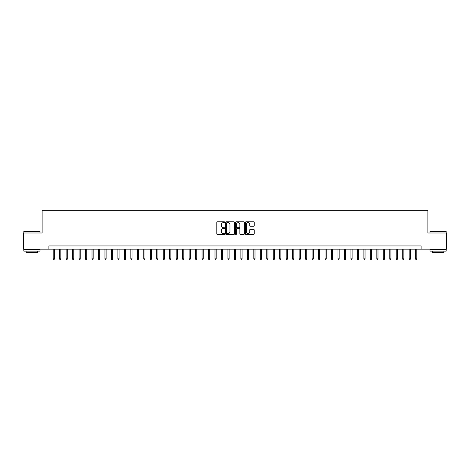 <?xml version="1.0" encoding="UTF-8"?>
<svg xmlns="http://www.w3.org/2000/svg" width="470" height="470" viewBox="0 0 470 470"><rect width="100%" height="100%" fill="white"/><g stroke="black" fill="none" stroke-linecap="round" stroke-linejoin="round"><path stroke-width="0.7" d="M224.642 222.228A0.447 0.447 0 0 0 224.202 221.787L217.446 221.787A0.635 0.635 0 0 0 216.811 222.422L216.811 233.854A0.635 0.635 0 0 0 217.446 234.495L224.202 234.495A0.447 0.447 0 0 0 224.642 234.048A0.447 0.447 0 0 0 224.202 233.602L223.326 233.602A2.033 2.033 0 0 1 221.294 231.569L221.294 230.617A2.033 2.033 0 0 1 223.326 228.584L224.202 228.584A0.447 0.447 0 0 0 224.642 228.138A0.447 0.447 0 0 0 224.202 227.692L223.326 227.692A2.033 2.033 0 0 1 221.294 225.659L221.294 224.707A2.033 2.033 0 0 1 223.326 222.674L224.202 222.674A0.447 0.447 0 0 0 224.642 222.228M253.571 226.264A0.635 0.635 0 0 0 254.205 225.629L254.205 222.422A0.635 0.635 0 0 0 253.571 221.787L246.069 221.787A0.635 0.635 0 0 0 245.434 222.422L245.434 233.854A0.635 0.635 0 0 0 246.069 234.495L253.571 234.495A0.635 0.635 0 0 0 254.205 233.854L254.205 229.983A0.635 0.635 0 0 0 253.571 229.348L250.357 229.348A0.635 0.635 0 0 0 249.723 229.983L249.723 231.904A1.698 1.698 0 0 1 248.025 233.602A1.698 1.698 0 0 1 246.327 231.904L246.327 224.372A1.698 1.698 0 0 1 248.025 222.674A1.698 1.698 0 0 1 249.723 224.372L249.723 225.629A0.635 0.635 0 0 0 250.357 226.264L253.571 226.264M48.904 249.176L23.5 249.176L23.5 232.991L42.112 232.991L42.112 210.337L427.888 210.337L427.888 232.991L446.5 232.991L446.5 249.176L421.096 249.176L421.096 245.939L48.904 245.939L48.904 249.176L421.096 249.176M234.442 222.422A0.635 0.635 0 0 0 233.807 221.787L226.311 221.787A0.635 0.635 0 0 0 225.676 222.422L225.676 233.854A0.635 0.635 0 0 0 226.311 234.495L233.807 234.495A0.635 0.635 0 0 0 234.442 233.854L234.442 222.422M236.193 221.787L243.689 221.787A0.635 0.635 0 0 1 244.324 222.422L244.324 233.854A0.635 0.635 0 0 1 243.689 234.495L240.481 234.495A0.635 0.635 0 0 1 239.847 233.854L239.847 229.219A0.635 0.635 0 0 0 239.207 228.584L237.08 228.584A0.635 0.635 0 0 0 236.445 229.219L236.445 234.048A0.447 0.447 0 0 1 235.999 234.495A0.447 0.447 0 0 1 235.558 234.048L235.558 222.422A0.635 0.635 0 0 1 236.193 221.787M227.01 222.674A0.447 0.447 0 0 0 226.564 223.121L226.564 233.155A0.447 0.447 0 0 0 227.01 233.602L227.932 233.602A2.033 2.033 0 0 0 229.965 231.569L229.965 224.707A2.033 2.033 0 0 0 227.932 222.674L227.01 222.674M239.847 224.407A1.698 1.698 0 0 0 238.143 222.704A1.698 1.698 0 0 0 236.445 224.407L236.445 227.057A0.635 0.635 0 0 0 237.08 227.692L239.207 227.692A0.635 0.635 0 0 0 239.847 227.057L239.847 224.407M54.344 258.817L54.085 259.663L53.439 259.663L53.181 258.817L54.344 258.817L54.344 249.176M53.181 258.817L53.181 249.176M24.017 231.375L40.003 231.569L24.017 231.375M31.913 251.115L23.823 251.115L23.823 249.5L40.003 249.5L40.003 251.115L31.913 251.115M37.741 251.115L37.741 252.607L26.091 252.607L26.091 251.115M430.191 231.375L446.177 231.569L430.191 231.375M438.087 251.115L429.997 251.115L429.997 249.5L446.177 249.5L446.177 251.115L438.087 251.115M443.909 251.115L443.909 252.607L432.259 252.607L432.259 251.115M60.818 258.817L60.559 259.663L59.907 259.663L59.649 258.817L60.818 258.817L60.818 249.176M59.649 258.817L59.649 249.176M67.286 258.817L67.028 259.663L66.382 259.663L66.123 258.817L67.286 258.817L67.286 249.176M66.123 258.817L66.123 249.176M73.761 258.817L73.502 259.663L72.856 259.663L72.597 258.817L73.761 258.817L73.761 249.176M72.597 258.817L72.597 249.176M80.235 258.817L79.976 259.663L79.33 259.663L79.072 258.817L80.235 258.817L80.235 249.176M79.072 258.817L79.072 249.176M86.709 258.817L86.451 259.663L85.799 259.663L85.54 258.817L86.709 258.817L86.709 249.176M85.54 258.817L85.54 249.176M93.177 258.817L92.919 259.663L92.273 259.663L92.014 258.817L93.177 258.817L93.177 249.176M92.014 258.817L92.014 249.176M99.652 258.817L99.393 259.663L98.747 259.663L98.489 258.817L99.652 258.817L99.652 249.176M98.489 258.817L98.489 249.176M106.126 258.817L105.867 259.663L105.221 259.663L104.963 258.817L106.126 258.817L106.126 249.176M104.963 258.817L104.963 249.176M112.6 258.817L112.342 259.663L111.69 259.663L111.431 258.817L112.6 258.817L112.6 249.176M111.431 258.817L111.431 249.176M119.069 258.817L118.81 259.663L118.164 259.663L117.905 258.817L119.069 258.817L119.069 249.176M117.905 258.817L117.905 249.176M125.543 258.817L125.284 259.663L124.638 259.663L124.38 258.817L125.543 258.817L125.543 249.176M124.38 258.817L124.38 249.176M132.017 258.817L131.759 259.663L131.112 259.663L130.854 258.817L132.017 258.817L132.017 249.176M130.854 258.817L130.854 249.176M138.491 258.817L138.233 259.663L137.587 259.663L137.322 258.817L138.491 258.817L138.491 249.176M137.322 258.817L137.322 249.176M144.966 258.817L144.701 259.663L144.055 259.663L143.797 258.817L144.966 258.817L144.966 249.176M143.797 258.817L143.797 249.176M151.434 258.817L151.175 259.663L150.529 259.663L150.271 258.817L151.434 258.817L151.434 249.176M150.271 258.817L150.271 249.176M157.908 258.817L157.65 259.663L157.004 259.663L156.745 258.817L157.908 258.817L157.908 249.176M156.745 258.817L156.745 249.176M164.383 258.817L164.124 259.663L163.478 259.663L163.213 258.817L164.383 258.817L164.383 249.176M163.213 258.817L163.213 249.176M170.857 258.817L170.592 259.663L169.946 259.663L169.688 258.817L170.857 258.817L170.857 249.176M169.688 258.817L169.688 249.176M177.325 258.817L177.067 259.663L176.42 259.663L176.162 258.817L177.325 258.817L177.325 249.176M176.162 258.817L176.162 249.176M183.799 258.817L183.541 259.663L182.895 259.663L182.636 258.817L183.799 258.817L183.799 249.176M182.636 258.817L182.636 249.176M190.274 258.817L190.015 259.663L189.369 259.663L189.11 258.817L190.274 258.817L190.274 249.176M189.11 258.817L189.11 249.176M196.748 258.817L196.489 259.663L195.837 259.663L195.579 258.817L196.748 258.817L196.748 249.176M195.579 258.817L195.579 249.176M203.216 258.817L202.958 259.663L202.312 259.663L202.053 258.817L203.216 258.817L203.216 249.176M202.053 258.817L202.053 249.176M209.691 258.817L209.432 259.663L208.786 259.663L208.527 258.817L209.691 258.817L209.691 249.176M208.527 258.817L208.527 249.176M216.165 258.817L215.906 259.663L215.26 259.663L215.001 258.817L216.165 258.817L216.165 249.176M215.001 258.817L215.001 249.176M222.639 258.817L222.38 259.663L221.728 259.663L221.47 258.817L222.639 258.817L222.639 249.176M221.47 258.817L221.47 249.176M229.107 258.817L228.849 259.663L228.203 259.663L227.944 258.817L229.107 258.817L229.107 249.176M227.944 258.817L227.944 249.176M235.582 258.817L235.323 259.663L234.677 259.663L234.418 258.817L235.582 258.817L235.582 249.176M234.418 258.817L234.418 249.176M242.056 258.817L241.797 259.663L241.151 259.663L240.893 258.817L242.056 258.817L242.056 249.176M240.893 258.817L240.893 249.176M248.53 258.817L248.272 259.663L247.62 259.663L247.361 258.817L248.53 258.817L248.53 249.176M247.361 258.817L247.361 249.176M254.999 258.817L254.74 259.663L254.094 259.663L253.835 258.817L254.999 258.817L254.999 249.176M253.835 258.817L253.835 249.176M261.473 258.817L261.214 259.663L260.568 259.663L260.31 258.817L261.473 258.817L261.473 249.176M260.31 258.817L260.31 249.176M267.947 258.817L267.688 259.663L267.042 259.663L266.784 258.817L267.947 258.817L267.947 249.176M266.784 258.817L266.784 249.176M274.421 258.817L274.163 259.663L273.511 259.663L273.252 258.817L274.421 258.817L274.421 249.176M273.252 258.817L273.252 249.176M280.89 258.817L280.631 259.663L279.985 259.663L279.726 258.817L280.89 258.817L280.89 249.176M279.726 258.817L279.726 249.176M287.364 258.817L287.105 259.663L286.459 259.663L286.201 258.817L287.364 258.817L287.364 249.176M286.201 258.817L286.201 249.176M293.838 258.817L293.58 259.663L292.933 259.663L292.675 258.817L293.838 258.817L293.838 249.176M292.675 258.817L292.675 249.176M300.312 258.817L300.054 259.663L299.408 259.663L299.143 258.817L300.312 258.817L300.312 249.176M299.143 258.817L299.143 249.176M306.787 258.817L306.522 259.663L305.876 259.663L305.618 258.817L306.787 258.817L306.787 249.176M305.618 258.817L305.618 249.176M313.255 258.817L312.997 259.663L312.35 259.663L312.092 258.817L313.255 258.817L313.255 249.176M312.092 258.817L312.092 249.176M319.729 258.817L319.471 259.663L318.825 259.663L318.566 258.817L319.729 258.817L319.729 249.176M318.566 258.817L318.566 249.176M326.204 258.817L325.945 259.663L325.299 259.663L325.034 258.817L326.204 258.817L326.204 249.176M325.034 258.817L325.034 249.176M332.678 258.817L332.413 259.663L331.767 259.663L331.509 258.817L332.678 258.817L332.678 249.176M331.509 258.817L331.509 249.176M339.146 258.817L338.888 259.663L338.241 259.663L337.983 258.817L339.146 258.817L339.146 249.176M337.983 258.817L337.983 249.176M345.62 258.817L345.362 259.663L344.716 259.663L344.457 258.817L345.62 258.817L345.62 249.176M344.457 258.817L344.457 249.176M352.095 258.817L351.836 259.663L351.19 259.663L350.931 258.817L352.095 258.817L352.095 249.176M350.931 258.817L350.931 249.176M358.569 258.817L358.31 259.663L357.658 259.663L357.4 258.817L358.569 258.817L358.569 249.176M357.4 258.817L357.4 249.176M365.037 258.817L364.779 259.663L364.132 259.663L363.874 258.817L365.037 258.817L365.037 249.176M363.874 258.817L363.874 249.176M371.512 258.817L371.253 259.663L370.607 259.663L370.348 258.817L371.512 258.817L371.512 249.176M370.348 258.817L370.348 249.176M377.986 258.817L377.727 259.663L377.081 259.663L376.822 258.817L377.986 258.817L377.986 249.176M376.822 258.817L376.822 249.176M384.46 258.817L384.202 259.663L383.549 259.663L383.291 258.817L384.46 258.817L384.46 249.176M383.291 258.817L383.291 249.176M390.928 258.817L390.67 259.663L390.024 259.663L389.765 258.817L390.928 258.817L390.928 249.176M389.765 258.817L389.765 249.176M397.403 258.817L397.144 259.663L396.498 259.663L396.239 258.817L397.403 258.817L397.403 249.176M396.239 258.817L396.239 249.176M403.877 258.817L403.618 259.663L402.972 259.663L402.714 258.817L403.877 258.817L403.877 249.176M402.714 258.817L402.714 249.176M410.351 258.817L410.093 259.663L409.44 259.663L409.182 258.817L410.351 258.817L410.351 249.176M409.182 258.817L409.182 249.176M416.82 258.817L416.561 259.663L415.915 259.663L415.656 258.817L416.82 258.817L416.82 249.176M415.656 258.817L415.656 249.176M23.823 232.991L23.823 231.569M27.513 249.5L27.513 249.176M36.313 249.5L36.313 249.176M40.003 232.991L40.003 231.569M429.997 232.991L429.997 231.569M433.687 249.5L433.687 249.176M442.487 249.5L442.487 249.176M446.177 232.991L446.177 231.569"/></g></svg>
